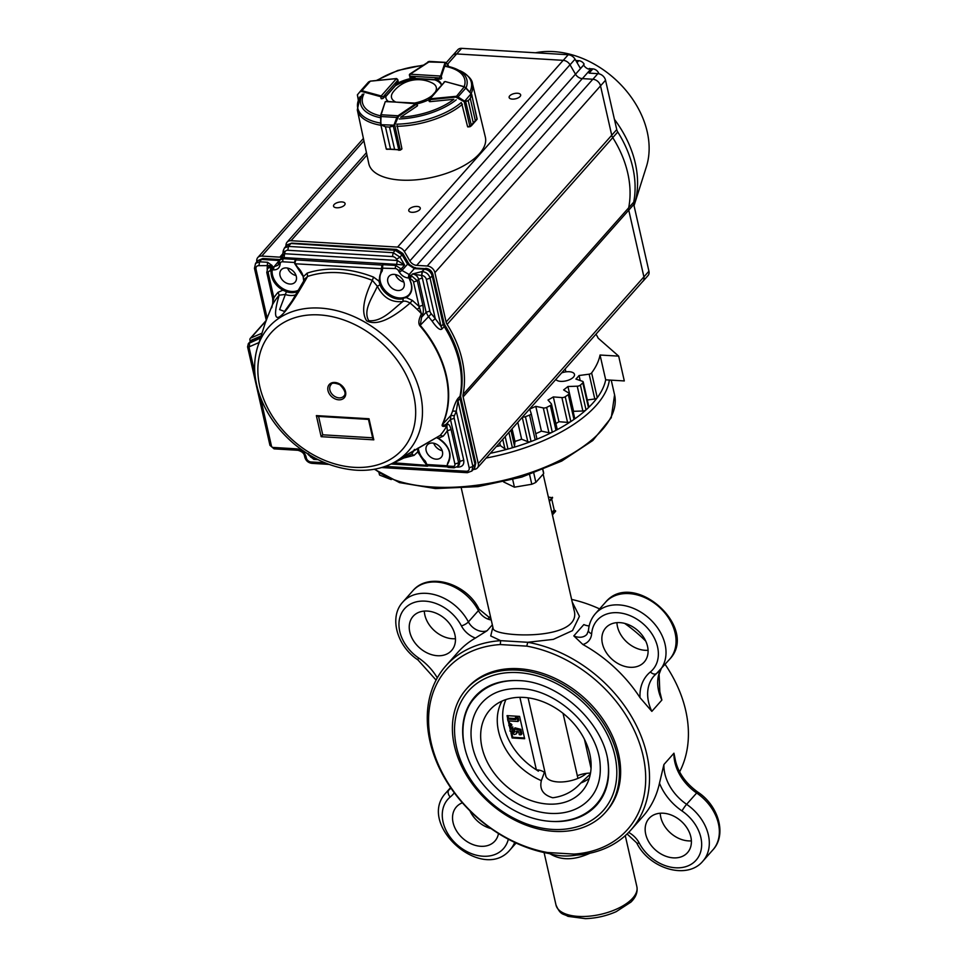 <?xml version="1.0" encoding="UTF-8"?>
<svg xmlns="http://www.w3.org/2000/svg" width="967" height="967" viewBox="0 0 967 967"><rect width="100%" height="100%" fill="white"/><g stroke="black" fill="none" stroke-linecap="round" stroke-linejoin="round"><path stroke-width="1.45" d="M329.868 389.979A8.582 6.431 41.6 0 1 330.98 384.733C331.584 382.678 334.522 382.654 339.804 384.673C345.026 390.112 346.367 393.932 343.817 396.119A8.582 6.431 41.6 0 1 335.996 397.099A8.582 6.431 41.6 0 1 329.868 389.979M409.512 279.161L409.573 275.402L409.718 279.318C413.429 287.429 412.329 293.533 406.394 297.618L412.341 300.399L410.117 303.034C390.595 319.968 376.103 325.891 366.638 320.802C361.307 312.619 363.205 299.129 372.319 280.345L373.564 277.118L378.955 281.143L381.639 268.282A2.865 1.366 -86.6 0 1 382.4 265.103L295.66 259.893A2.865 1.366 93.4 0 0 294.887 263.072L303.457 276.61L307.155 273.129L307.579 276.453C278.532 328.176 269.745 326.81 279.185 295.177L278.025 292.336L282.848 290.197C274.882 285.277 270.929 278.883 271.014 270.99L272.489 267.17L271.763 270.893A17.89 13.417 41.6 0 0 283.234 289.496L286.413 291.708L282.848 290.197L283.234 289.496M412.341 300.399L419.098 306.466L421.419 313.671A106.757 80.08 -138.4 0 0 417.285 309.513L419.497 307.228M390.148 464.402A93.352 70.023 -138.4 0 0 420.44 393.98A93.352 70.023 -138.4 0 0 340.432 311.652A93.352 70.023 -138.4 0 0 257.645 346.899C253.342 360.921 253.644 375.885 258.527 391.804C264.885 411.531 276.574 428.756 293.605 443.478C312.921 459.615 333.796 468.524 356.243 470.204C368.608 470.929 379.91 468.995 390.148 464.402L398.211 460.727L406.394 454.986L440.19 435.404L443.188 436.177L438.365 438.305C449.425 445.968 452.604 454.369 447.926 463.531A5.161 3.868 -138.4 0 0 447.31 466.009L447.733 462.891L447.008 465.768L448.362 467.448A2.865 1.366 93.4 0 1 447.467 466.602L447.177 466.167M399.033 459.555L440.19 435.404A106.757 80.08 -138.4 0 0 446.899 425.855L447.479 424.09C448.918 424.114 450.114 425.915 451.081 429.517L447.334 430.762L446.899 425.855L445.412 426.145C442.753 426.749 441.714 426.217 442.282 424.549A103.783 77.844 -138.4 0 0 419.823 325.722C418.373 323.607 418.566 320.403 420.415 316.124L421.419 313.671L422.652 314.795C423.51 312.256 423.57 309.077 422.845 305.234L417.285 280.756L413.538 282.001L419.098 306.466L422.845 305.234M271.775 307.748L273.866 297.751A109.513 82.147 41.6 0 1 278.025 292.336M271.703 306.708L267.883 316.149A103.916 77.952 -138.4 0 0 265.103 323.389L267.932 316.016A2.865 1.837 -155.4 0 1 267.992 315.895M454.43 415.629A5.729 4.291 -138.4 0 0 454.224 418.3L450.489 419.545L450.791 415.532L454.43 415.629A107.047 80.297 41.6 0 0 456.279 411.108L469.152 467.762L472.887 466.529L457.971 400.846L456.279 411.108L452.592 411.132C454.381 405.028 456.158 400.822 457.911 398.489L460.014 396.228A104.376 78.291 -138.4 0 0 444.191 326.58L443.164 324.163L441.061 326.471A7.144 5.294 -137.6 0 0 442.088 328.877C440.239 330.69 436.915 328.115 432.152 321.177A104.194 78.158 -138.4 0 0 428.272 316.439L426.121 312.281L429.856 311.048A5.729 4.291 -138.4 0 0 431.294 313.816L419.823 325.722M403.287 298.15L406.309 296.893L406.394 297.618L403.287 298.15A17.89 13.417 41.6 0 1 380.551 284.503L380.019 284.794L378.955 281.143L379.717 280.926L380.551 284.503M381.639 268.282L382.412 268.173L382.158 271.123A17.877 13.405 -138.4 0 0 387.416 292.771A17.877 13.405 -138.4 0 0 409.331 294.319M303.445 277.372L303.831 280.225L303.445 277.372M272.573 268.645L272.235 269.817A17.877 13.405 -138.4 0 0 280.635 287.126A17.877 13.405 -138.4 0 0 298.767 290.04M425.311 461.078L427.124 464.97L425.311 461.078A17.877 13.405 -138.4 0 1 418.288 447.975M418.203 450.634L417.756 451.903L417.768 448.289L418.203 450.634M438.365 438.305L436.613 437.64L438.341 438.389M438.462 438.45A17.89 13.417 41.6 0 1 447.733 462.891C452.242 454.127 449.111 446.005 438.353 438.51L436.48 437.713M382.799 265.26L382.714 266.143A2.285 1.088 -86.6 0 0 382.751 267.786L382.158 271.123M393.678 462.794L426.399 465.332A2.865 1.366 -86.6 0 0 427.305 466.191A2.865 1.366 -86.6 0 0 428.018 465.84L428.03 465.623A2.285 1.088 -86.6 0 1 427.462 464.571L447.516 465.78M391.006 464.003L427.305 466.191L428.321 465.719L426.399 465.332M395.418 274.555A9.597 7.192 -138.4 0 0 403.88 282.062M387.827 281.953A9.295 6.974 41.6 0 1 388.927 276.381A9.295 6.974 41.6 0 1 400.604 277.227A9.295 6.974 41.6 0 1 402.828 288.722A9.295 6.974 41.6 0 1 394.367 289.629A9.295 6.974 41.6 0 1 387.827 281.953M287.61 268.089A9.597 7.192 -138.4 0 0 296.071 275.583M280.019 275.486A9.295 6.974 41.6 0 1 281.131 269.914A9.295 6.974 41.6 0 1 292.796 270.76A9.295 6.974 41.6 0 1 295.032 282.243A9.295 6.974 41.6 0 1 286.57 283.162A9.295 6.974 41.6 0 1 280.019 275.486M442.197 450.731A9.597 7.192 41.6 0 1 433.736 443.224M426.145 450.622A9.295 6.974 41.6 0 1 427.245 445.05A9.295 6.974 41.6 0 1 438.921 445.896A9.295 6.974 41.6 0 1 441.157 457.391A9.295 6.974 41.6 0 1 432.696 458.298A9.295 6.974 41.6 0 1 426.145 450.622M321.153 436.685L373.794 439.84L369.007 418.759L316.354 415.605L321.153 436.685L322.748 434.812L318.566 416.414M318.518 416.209L316.354 415.605M317.974 416.378L368.475 419.412L372.996 439.32L373.794 439.84M417.285 309.513A106.757 80.08 -138.4 0 0 410.117 303.034C406.756 301.184 404.339 300.689 402.852 301.547C391.635 302.78 383.15 297.679 377.36 286.244C372.573 297.316 362.661 310.31 368.778 320.693C382.158 322.023 392.687 309.392 402.852 301.547L403.215 298.718A18.252 13.695 -138.4 0 1 380.019 284.794L377.36 286.244L372.319 280.345A106.757 80.08 -138.4 0 0 307.579 276.453L305.016 278.75L291.998 301.039L284.697 311.169M420.415 316.124A2.865 1.414 22.7 0 1 421.624 317.236L420.21 325.323A103.88 77.928 -138.4 0 1 442.681 424.247C442.753 425.407 443.853 425.456 445.968 424.392L445.412 426.145M298.054 291.26A18.252 13.695 -138.4 0 1 286.413 291.708L279.62 309.609L284.467 311.434M295.914 294.826A20.065 15.049 -138.4 0 1 285.156 294.476L279.185 295.177A106.757 80.08 -138.4 0 0 272.464 304.726M411.906 454.079L398.223 460.727M426.918 464.438L426.193 464.74A5.161 3.868 -138.4 0 0 424.404 462.117L417.756 451.903L414.057 455.384L411.797 454.127L414.444 449.425M414.057 455.384L403.94 457.983M272.597 296.204L273.866 297.751L268.306 273.274A2.865 2.139 41.6 0 1 270.252 270.953L271.763 270.893M303.215 276.332A17.89 13.417 41.6 0 0 296.772 266.433L294.73 263.665M457.911 398.489A7.144 5.319 42.8 0 0 457.971 400.846L460.57 397.981L460.51 395.624L460.074 398.585L475.002 464.317L474.181 468.56L471.715 471.159M431.294 313.816A107.035 80.285 41.6 0 1 435.283 318.687L432.152 321.177M426.35 279.39L435.283 318.687L441.061 326.471L430.085 278.158L426.35 279.39A4.291 3.215 -138.4 0 0 421.745 275.45L422.41 271.57C426.314 272.162 428.877 274.35 430.085 278.158L432.176 275.8L443.164 324.163L443.926 322.821L444.989 325.299C459.615 348.99 464.873 372.259 460.763 395.116L460.57 397.981L475.51 463.701L472.887 466.529L471.86 471.014M294.887 263.072L296.035 259.446L283.113 258.673L284.008 257.609L282.424 257.718M294.657 262.903A2.285 1.088 93.4 0 1 294.959 260.872L295.358 260.002M382.714 266.143A2.285 1.088 -86.6 0 0 382.412 268.173L395.165 268.524L395.708 265.429L382.787 264.656M260.353 397.099L271.485 446.113A1.426 1.076 41.6 0 0 273.02 447.431L296.845 448.857C301.511 449.57 304.581 452.205 306.055 456.75L304.774 455.203M454.224 418.3L463.725 460.123C464.305 464.619 462.371 466.952 457.899 467.121L456.968 467.061M409.718 279.318L410.467 279.366L411.144 275.498L412.474 273.987L421.31 275.414L422.349 278.012L418.614 279.258C417.623 276.163 415.568 274.41 412.474 273.987L421.975 271.546L421.745 275.45M267.122 269.225L267.557 262.275L272.162 265.562L268.947 266.807L267.69 268.342L270.917 267.073L272.162 265.562L258.926 265.671A4.291 3.215 -138.4 0 0 256.013 269.164L267.097 317.938M421.975 271.546L425.009 268.645L414.855 268.04L408.038 263.604L402.562 254.2L395.745 249.764L395.237 250.332L402.042 254.768L407.53 264.172L414.335 268.608L424.501 269.225C428.381 269.829 430.944 272.017 432.176 275.8L432.684 275.22C431.487 271.401 428.937 269.201 425.009 268.645L414.855 268.04L408.836 274.894L408.304 277.988C404.532 277.577 401.535 275.631 399.311 272.138L402.018 270.458L409.935 274.954L409.246 275.535L411.144 275.498L417.285 280.756L418.614 279.258L426.121 312.281L421.624 317.236L422.652 314.795M282.437 256.364L284.649 253.729L284.008 257.609L396.639 264.366L397.328 260.498L404.593 265.055L396.639 264.366L395.708 265.429L401.16 268.983L398.44 270.651A3.433 2.575 41.6 0 0 395.165 268.524M459.18 464.934L459.99 461.368L458.636 462.782L457.802 466.384L459.18 464.934M254.466 268.318L255.554 263.387L259.603 261.803L258.926 265.671M295.008 262.516L282.582 261.767A3.433 2.575 41.6 0 0 280.2 263.556L279.995 264.97C279.318 268.294 277.13 269.926 273.443 269.89L273.987 266.795L278 265.248L278.967 261.997M260.993 336.347L251.239 340.589L249.293 342.922L249.607 346.633L259.023 342.548M474.422 468.246L475.764 462.927L474.7 467.931M396.591 259.229A4.291 3.215 -138.4 0 0 392.493 256.569L393.17 252.689L399.987 257.125L396.591 259.229L397.328 260.498L284.649 253.729L283.512 250.139L284.443 247.975L287.139 244.832L291.708 243.128L286.885 245.122M280.2 263.556L279.149 261.646L280.116 259.652M262.819 258.515L257.996 260.51M272.887 266.735L273.987 266.795L279.221 260.498L261.537 259.434L259.603 261.803L267.557 262.275M255.554 263.387L257.705 260.788L262.081 258.866L279.487 260.51M283.283 250.562L284.455 247.963L288.48 246.404L287.803 250.272A4.291 3.215 -138.4 0 0 284.83 252.508M247.588 346.863L248.35 343.623L251.783 340.009L261.114 335.96M286.583 245.413L290.438 244.047L288.48 246.404L393.17 252.689L395.237 250.332L290.982 243.479L396.543 249.426M396.881 78.714L398.005 81.615A1.426 0.653 -12.8 0 0 398.15 81.216A1.426 0.653 -12.8 0 0 398.126 81.168M471.147 93.569A59.06 26.979 167.2 0 0 472.5 83.718L485.349 137.121A59.761 27.306 167.2 0 1 460.57 167.424A59.761 27.306 167.2 0 1 400.882 180.092A59.761 27.306 167.2 0 1 368.79 163.604L357.307 109.887A59.06 26.979 167.2 0 0 380.877 125.275M398.005 81.615L395.757 84.153A28.599 13.067 -12.8 0 1 415 77.686L410.504 77.408A1.426 0.653 -12.8 0 1 409.742 77.022A1.426 0.653 -12.8 0 1 409.73 76.949M441.508 84.83A28.599 13.067 -12.8 0 0 435.235 78.895L439.719 79.173A1.426 0.653 -12.8 0 0 441.738 78.327L441.278 76.345A1.426 0.653 167.2 0 1 441.145 76.55L439.441 77.928L440.529 76.03L409.827 74.181L409.766 77.082M386.135 101.305L416.934 103.856A1.426 0.653 167.2 0 1 416.692 104.061L417.14 106.056L400.652 117.188A52.436 23.957 167.2 0 0 453.837 99.311L430.291 101.632A1.426 0.653 -12.8 0 1 429.118 101.257A1.426 0.653 -12.8 0 1 429.118 101.197M417.152 103.832A28.599 13.067 -12.8 0 0 428.792 99.758M417.152 106.044A1.426 0.653 -12.8 0 0 417.526 105.451A1.426 0.653 -12.8 0 0 417.514 105.391M396.458 78.641L381.191 95.963L383.101 96.857L381.058 96.748A1.426 0.653 167.2 0 1 380.72 96.7L381.167 98.682A1.426 0.653 -12.8 0 0 383.379 98.102L385.628 95.564A28.599 13.067 -12.8 0 0 385.748 97.57A28.599 13.067 -12.8 0 0 388.287 101.438M415 77.686L415.278 78.919A28.599 13.067 -12.8 0 0 396.035 85.386L395.757 84.153M441.399 84.951A28.599 13.067 -12.8 0 0 435.513 80.14L435.235 78.895M385.93 98.187A28.599 13.067 -12.8 0 1 385.918 96.809L385.628 95.564M464.728 101.873L468.233 100.616L464.208 101.728L455.844 97.111L429.832 99.649A1.426 0.653 167.2 0 1 429.445 99.649L444.953 81.542L428.901 99.045L429.143 101.305M429.578 98.876L429.445 99.649L429.578 98.876L455.82 96.337L457.983 96.918L465.973 87.9L464.728 86.982M461.694 103.433L467.581 126.641L469.817 126.423A1.426 0.653 -12.8 0 0 469.938 126.411L473.298 122.942L470.059 126.701L471.437 125.71L465.659 101.499M467.81 126.919L469.962 126.713L464.208 101.728L471.11 93.751L471.715 95.08L470.276 98.32L471.545 94.089L477.142 119.001L475.341 120.633L470.264 98.332L475.341 120.633L477.142 119.001M457.609 97.534L457.983 96.918L464.571 101.124M455.844 97.111L464.257 86.825L445.219 81.542M477.021 119.412L471.751 94.597L466.094 87.961L471.147 93.726M471.11 93.751L464.523 86.764L445.618 81.699M447.6 64.946L448.446 66.457M448.084 64.898L445.001 62.758L445.618 62.456L427.849 61.948M428.151 61.743L429.638 61.489L409.44 74.652M448.495 66.481L448.047 64.716M380.853 124.936L386.304 148.942A1.426 0.653 -12.8 0 0 386.292 148.991L380.684 124.199L385.47 126.822L381.494 125.118M380.744 124.695L393.871 125.166L394.391 125.505L393.351 126.121L389.532 127.076L394.053 124.828L394.391 125.505M386.292 148.991L390.523 149.148L386.897 149.341M400.193 150.163L394.584 149.389L400.241 149.837A1.426 0.653 -12.8 0 0 400.326 149.776L401.897 148.713L397.026 125.166M380.696 124.163L381.143 114.759L380.853 116.511L396.833 117.466L397.993 115.774L398.513 116.378L394.717 125.081L400.241 150.139L401.825 149.075L400.338 149.958M380.551 116.717L380.998 124.042M385.096 102.164L380.708 115.073L380.684 124.199L386.292 149.111L400.241 149.837M398.912 150.332L393.267 125.831M394.053 124.828L396.833 117.466L397.497 117.732M358.322 100.23L357.379 94.851L360.486 91.079L357.379 94.851L358.552 99.686M370.446 81.168L368.5 82.05L360.546 91.007M396.325 78.641L370.325 81.18L361.888 90.693L360.498 91.067L368.5 82.05M381.058 96.748L381.191 95.963L361.888 90.693L360.546 91.696M393.17 92.01A22.954 10.492 -12.8 0 0 395.43 101.873M414.71 103.022A22.954 10.492 -12.8 0 0 431.741 95.83M435.597 91.49A22.954 10.492 -12.8 0 0 432.418 83.102A31.452 31.452 0 0 0 393.182 92.01M614.432 119.364A104.376 78.291 41.6 0 1 635.295 163.181A104.376 78.291 41.6 0 1 634.304 204.835A104.376 78.291 41.6 0 1 634.038 205.669M634.304 204.835L646.403 166.662A87.211 65.418 -138.4 0 0 647.225 131.85A87.211 65.418 -138.4 0 0 535.428 52.774M453.197 54.926L457.729 49.813A7.144 5.367 41.6 0 1 461.67 48.35L568.221 54.744A7.144 5.367 41.6 0 1 575.039 59.18L580.454 68.488L583.645 65.055A7.144 5.367 41.6 0 0 588.698 69.141L589.314 68.439A7.144 5.367 -138.4 0 0 591.091 68.778L592.856 68.887L589.084 73.129L597.86 73.649L592.904 79.246M583.597 64.946A5.717 4.291 -138.4 0 0 583.512 64.825L584.141 64.112A5.717 4.291 -138.4 0 0 578.762 60.691L575.812 60.522M627.982 174.096A105.802 79.367 41.6 0 1 628.695 207.82L633.711 202.163A105.802 79.367 -138.4 0 0 617.768 131.995L612.752 137.64A7.144 5.367 41.6 0 1 611.736 135.235L616.753 129.59L605.535 80.237A7.144 5.367 -138.4 0 0 597.86 73.649M598.899 73.794A5.717 4.291 -138.4 0 0 592.856 68.887M616.753 129.59A7.144 5.367 -138.4 0 0 617.768 131.995M633.711 202.163A7.144 5.367 -138.4 0 0 633.772 204.496L628.755 210.153L643.913 276.888A7.144 5.367 41.6 0 1 642.995 281.252A7.144 5.367 41.6 0 1 642.499 281.723M642.995 281.252L648.011 275.595A7.144 5.367 -138.4 0 0 648.93 271.219L633.772 204.496M446.138 62.795L452.701 55.397A7.144 5.367 41.6 0 1 456.642 53.934L563.181 60.341A7.144 5.367 41.6 0 1 569.998 64.765L575.474 74.181A7.144 5.367 -138.4 0 0 582.291 78.605L592.831 79.246A7.144 5.367 41.6 0 1 600.519 85.87L611.736 135.247L600.519 85.87L605.535 80.237M628.695 207.82A7.144 5.367 -138.4 0 0 628.755 210.153A7.144 5.367 41.6 0 1 628.683 207.796A105.802 79.367 41.6 0 0 612.752 137.628L447.129 324.392A105.802 79.367 41.6 0 1 463.072 394.56L628.683 207.796M344.494 205.161A5.911 2.696 167.2 0 1 338.269 207.748A5.911 2.696 167.2 0 1 333.542 206.164A5.911 2.696 167.2 0 1 338.716 202.224A5.911 2.696 167.2 0 1 345.074 203.541A5.911 2.696 167.2 0 1 344.494 205.161M419.702 209.682A5.911 2.696 167.2 0 1 413.477 212.269A5.911 2.696 167.2 0 1 408.763 210.685A5.911 2.696 167.2 0 1 413.924 206.733A5.911 2.696 167.2 0 1 420.282 208.062A5.911 2.696 167.2 0 1 419.702 209.682M520.077 96.495A5.911 2.696 167.2 0 1 513.852 99.081A5.911 2.696 167.2 0 1 509.138 97.486A5.911 2.696 167.2 0 1 514.299 93.545A5.911 2.696 167.2 0 1 520.657 94.875A5.911 2.696 167.2 0 1 520.077 96.495M250.223 341.387L249.945 340.166A2.865 2.139 41.6 0 1 250.296 338.377A2.865 2.139 41.6 0 1 250.9 337.954L261.984 333.204M477.36 467.943A7.144 5.367 41.6 0 0 478.29 463.628L463.133 396.905L628.755 210.141L643.913 276.864A7.144 5.367 41.6 0 1 642.982 281.179L477.36 467.943A7.144 5.367 41.6 0 1 473.419 469.394L473.395 469.394M463.133 396.905A7.144 5.367 41.6 0 1 463.072 394.56M447.129 324.392A7.144 5.367 41.6 0 1 446.113 321.999L434.896 272.634A7.144 5.367 41.6 0 0 427.209 266.01L416.68 265.369A7.144 5.367 -138.4 0 1 409.863 260.933L575.474 74.181M285.785 246.367L286.063 244.433A7.144 5.367 41.6 0 1 287.078 242.161A7.144 5.367 41.6 0 1 291.019 240.698L397.57 247.093A7.144 5.367 41.6 0 1 404.387 251.529L409.863 260.933M256.859 261.791A7.144 5.367 41.6 0 1 257.802 257.524A7.144 5.367 41.6 0 1 261.743 256.074L279.801 257.149A7.144 5.367 -138.4 0 0 282.352 256.714M555.844 379.439A9.718 4.436 -12.8 0 0 560.739 381.361A9.718 4.436 -12.8 0 0 570.421 379.306A9.718 4.436 -12.8 0 0 574.483 374.386A9.718 4.436 -12.8 0 0 561.634 372.899M522.531 416.995A2.865 1.305 -12.8 0 0 525.432 416.692A125.819 57.488 -12.8 0 0 529.565 415.073A2.865 1.305 -12.8 0 0 531.161 413.441A2.865 1.305 -12.8 0 0 531.149 413.38L529.674 409.077A114.384 52.254 -12.8 0 0 535.791 406.333L543.297 407.929A2.865 1.305 -12.8 0 0 546.657 407.409A125.819 57.488 -12.8 0 0 550.356 405.511A2.865 1.305 -12.8 0 0 551.48 404.097A2.865 1.305 -12.8 0 0 551.335 403.807L548.011 400.048A114.384 52.254 -12.8 0 0 553.317 396.917L561.9 397.57A2.865 1.305 -12.8 0 0 565.224 396.736A125.819 57.488 -12.8 0 0 568.33 394.621A2.865 1.305 -12.8 0 0 569.055 393.46A2.865 1.305 -12.8 0 0 568.669 392.977L563.616 389.919A114.384 52.254 -12.8 0 0 567.931 386.51L577.239 386.196A2.865 1.305 -12.8 0 0 580.405 385.096A125.819 57.488 -12.8 0 0 582.811 382.847A2.865 1.305 -12.8 0 0 583.21 381.941A2.865 1.305 -12.8 0 0 582.485 381.312L575.921 379.064A114.384 52.254 -12.8 0 0 579.064 375.522L589.157 374.181L594.79 398.996A2.865 1.305 -12.8 0 0 597.255 397.715A125.819 57.488 -12.8 0 0 605.693 379.826L624.307 380.938L618.675 356.134L598.174 338.172A125.819 57.488 -12.8 0 0 595.95 334.207M579.064 375.522L580.2 380.527M594.79 398.996L587.307 399.975M589.157 374.181A2.865 1.305 -12.8 0 0 591.623 372.911A125.819 57.488 -12.8 0 0 600.048 355.022L605.693 379.826A125.819 57.488 -12.8 0 1 490.366 453.281M618.675 356.134L600.048 355.022M496.264 446.633A114.384 52.254 -12.8 0 0 500.362 445.63L499.709 442.741M502.755 439.296L504.943 448.893L500.362 445.63M504.943 448.893A2.865 1.305 -12.8 0 0 507.989 449.026A125.819 57.488 -12.8 0 0 512.401 447.769A2.865 1.305 -12.8 0 0 514.529 446.15L514.964 441.46A114.384 52.254 -12.8 0 0 521.636 439.211L517.804 422.337M512.087 428.792L514.964 441.46M522.265 417.309L527.801 441.689L521.636 439.211M527.801 441.689A2.865 1.305 -12.8 0 0 531.064 441.496A125.819 57.488 -12.8 0 0 535.198 439.876A2.865 1.305 -12.8 0 0 536.806 438.256A2.865 1.305 -12.8 0 0 536.782 438.184L531.173 413.513M535.766 433.687A114.384 52.254 -12.8 0 0 541.423 431.137L535.791 406.333M543.297 407.929L548.942 432.745L541.423 431.137M548.942 432.745A2.865 1.305 -12.8 0 0 552.29 432.213A125.819 57.488 -12.8 0 0 555.989 430.315A2.865 1.305 -12.8 0 0 557.113 428.901L551.48 404.097M555.904 423.558A114.384 52.254 -12.8 0 0 558.962 421.721L553.317 396.917M561.9 397.57L567.532 422.374L558.962 421.721M567.532 422.374A2.865 1.305 -12.8 0 0 570.856 421.539A125.819 57.488 -12.8 0 0 573.975 419.424A2.865 1.305 -12.8 0 0 574.688 418.264L569.055 393.46M573.189 411.64A114.384 52.254 -12.8 0 0 573.576 411.313L567.931 386.51M577.239 386.196L582.871 410.999L573.576 411.313M582.871 410.999A2.865 1.305 -12.8 0 0 586.038 409.899A125.819 57.488 -12.8 0 0 588.456 407.651A2.865 1.305 -12.8 0 0 588.843 406.744L583.21 381.941M461.332 488.299L493.146 628.369C492.59 637.326 583.669 641.701 574.023 610.008L543.152 474.144M572.198 601.982L579.426 616.317L572.5 630.617L553.305 639.38L527.764 642.281A123.679 92.772 41.6 0 1 633.736 720.475A123.679 92.772 41.6 0 1 630.931 829.964A123.679 92.772 41.6 0 1 576.139 855.154C566.892 856.665 557.862 856.121 549.026 853.535A123.679 92.772 41.6 0 1 443.067 775.341A123.679 92.772 41.6 0 1 445.86 665.852L457.778 652.411A123.679 92.772 41.6 0 1 475.426 638.051L487.15 630.689A14.3 10.722 41.6 0 1 468.391 621.914L478.423 610.588A5.717 1.704 -27.7 0 0 479.028 609.089C466.65 583.403 428.659 571.594 412.812 590.789A42.899 32.177 41.6 0 1 478.423 610.588A14.3 10.722 41.6 0 0 491.248 619.98M445.86 665.852A123.679 92.772 41.6 0 1 500.664 640.662L490.728 635.96L492.868 627.136M488.589 617.998A123.679 92.772 41.6 0 1 490.414 616.317M549.026 853.535L547.527 852.507A120.815 90.62 41.6 0 1 431.222 742.958A120.815 90.62 41.6 0 1 500.277 644.554L500.664 640.662L527.764 642.281L526.761 646.137A120.815 90.62 41.6 0 1 643.067 755.686A120.815 90.62 41.6 0 1 574.011 854.091L576.139 855.154M547.527 852.507L574.011 854.091M526.761 646.137L500.277 644.554M466.36 689.072L467.605 687.658A92.941 69.709 41.6 0 1 518.832 668.705A92.941 69.709 41.6 0 1 605.946 723.86A92.941 69.709 41.6 0 1 606.672 810.987L605.427 812.401A92.941 69.709 -138.4 0 0 604.701 725.274A92.941 69.709 -138.4 0 0 517.575 670.119A92.941 69.709 -138.4 0 0 466.36 689.072A92.941 69.709 -138.4 0 0 489.64 802.9A92.941 69.709 -138.4 0 0 605.427 812.401M628.647 832.418A20.017 15.013 41.6 0 1 639.223 843.043A37.169 27.886 41.6 0 0 692.964 863.072A37.169 27.886 41.6 0 0 681.989 810.926A5.717 0.616 -55.5 0 1 686.618 804.314L696.651 793A5.717 0.616 -55.5 0 1 697.775 792.07C684.757 782.593 677.105 771.086 674.845 757.572L673.951 753.196L663.918 764.522L659.482 783.185A123.679 92.772 41.6 0 1 642.85 816.523L630.931 829.964M571.606 599.419A123.679 92.772 41.6 0 1 599.613 608.908M624.67 623.401A123.679 92.772 41.6 0 1 645.775 641.145M665.103 664.365A123.679 92.772 41.6 0 1 679.608 771.859M640.045 697.691A48.616 36.468 41.6 0 1 650.404 671.92A37.169 27.886 41.6 0 0 637.664 619.666A37.169 27.886 41.6 0 0 591.659 633.711A20.017 15.013 41.6 0 1 582.871 644.506A123.679 92.772 41.6 0 1 640.045 697.691L651.843 711.374A42.899 32.177 41.6 0 1 654.079 675.885A42.899 32.177 41.6 0 1 656.291 673.697M582.871 644.506L573.806 635.899L583.85 624.573A14.3 10.722 41.6 0 0 589.169 625.915M661.198 668.765L659.095 674.229L659.832 691.707L661.875 700.048L651.843 711.374M455.469 638.716A25.734 19.304 41.6 0 1 424.851 615.06A25.734 19.304 41.6 0 1 424.308 611.096M409.79 632.043A25.734 19.304 41.6 0 1 413.102 616.317A25.734 19.304 41.6 0 1 445.171 618.953A25.734 19.304 41.6 0 1 451.613 650.465A25.734 19.304 41.6 0 1 428.151 653.39A25.734 19.304 41.6 0 1 409.79 632.043M491.018 828.562A25.734 19.304 41.6 0 1 469.914 810.805M498.488 833.53A25.734 19.304 41.6 0 1 494.911 841.048A25.734 19.304 41.6 0 1 471.449 843.961A25.734 19.304 41.6 0 1 453.088 822.615A25.734 19.304 41.6 0 1 456.4 806.901A25.734 19.304 41.6 0 1 462.395 802.803M691.381 840.867A25.734 19.304 41.6 0 1 660.763 817.2A25.734 19.304 41.6 0 1 660.231 813.235M645.714 834.183A25.734 19.304 41.6 0 1 649.026 818.457A25.734 19.304 41.6 0 1 681.082 821.092A25.734 19.304 41.6 0 1 687.537 852.616A25.734 19.304 41.6 0 1 664.063 855.529A25.734 19.304 41.6 0 1 645.714 834.183M648.083 650.283A25.734 19.304 41.6 0 1 617.466 626.628A25.734 19.304 41.6 0 1 616.922 622.651M602.417 643.611A25.734 19.304 41.6 0 1 605.717 627.885A25.734 19.304 41.6 0 1 637.785 630.52A25.734 19.304 41.6 0 1 644.227 662.032A25.734 19.304 41.6 0 1 620.766 664.958A25.734 19.304 41.6 0 1 602.417 643.611M589.967 853.22C574.217 860.388 560.92 860.57 550.042 853.788M514.928 441.278A14.3 6.527 -12.8 0 0 521.588 439.018M552.411 514.915L555.65 511.265L554.188 509.96L551.673 498.899M549.365 501.498L552.604 497.848L548.349 497.026M554.188 509.96L551.879 512.57M555.01 510.649L552.169 513.852M555.517 510.685L552.278 514.335M552.471 497.268L549.232 500.918M544.348 772.464L541.351 780.647C539.356 789.302 543.164 795.007 552.761 797.763C564.051 796.3 573.395 791.381 580.792 783.004A59.047 44.289 -138.4 0 0 589.229 778.435M502.006 701.087A59.047 44.289 -138.4 0 0 541.351 780.647M580.792 783.004L590.341 774.047M523.776 697.412A61.477 46.114 -138.4 0 0 492.614 707.191A61.477 46.114 -138.4 0 0 505.294 785.24A61.477 46.114 -138.4 0 0 584.286 788.492A61.477 46.114 -138.4 0 0 580.055 731.777A61.477 46.114 -138.4 0 0 523.776 697.412M481.868 702.828A72.199 54.164 -138.4 0 0 499.951 791.26A72.199 54.164 -138.4 0 0 589.906 798.645C597.727 789.688 601.136 778.266 600.132 764.389C598.138 727.788 556.472 689.338 520.56 688.673C504 687.948 491.115 692.662 481.868 702.828M518.445 680.587A80.781 60.595 -138.4 0 0 475.45 697.134C459.132 713.67 456.811 748.736 480.261 780.816C492.626 797.207 508.11 808.98 526.737 816.16C543.865 822.409 559.857 823.171 574.736 818.408C583.343 815.495 590.547 810.805 596.325 804.339A80.781 60.595 -138.4 0 0 607.614 759.651M552.23 821.442A81.494 61.126 -138.4 0 0 596.869 804.81C605.729 794.632 609.597 781.699 608.448 766.009C606.176 724.67 559.264 681.384 518.723 680.611C500.012 679.789 485.41 685.132 474.918 696.663A81.494 61.126 -138.4 0 0 463.737 742.97M518.131 672.609A90.076 67.569 -138.4 0 0 468.499 690.97C459.688 701.087 455.034 713.416 454.538 727.97C454.26 747.273 460.715 766.009 473.915 784.164C487.719 802.465 505.016 815.616 525.806 823.618C544.917 830.593 562.734 831.439 579.281 826.132C588.855 822.905 596.857 817.695 603.287 810.503A90.076 67.569 -138.4 0 0 602.574 726.06A90.076 67.569 -138.4 0 0 518.131 672.609M545.569 774.821A22.882 10.456 -12.8 0 0 561.549 781.977A22.882 10.456 -12.8 0 0 586.473 773.37M509.488 726.422L510.117 729.142M510.334 726.664L510.721 728.332M508.243 720.911L509.089 724.658M509.041 720.959L509.718 723.957M510.975 732.926L512.123 737.966L524.658 738.715L519.581 716.39L507.046 715.64L507.772 718.819L508.4 718.118L515.629 718.554M507.844 715.689L508.4 718.118M538.389 771.219L536.359 769.817A17.152 7.845 167.2 0 1 545.352 773.866L545.932 776.477M577.952 778.399L563.036 713.344M590.511 773.116A17.152 7.845 -12.8 0 0 577.226 775.776M511.954 733.784L512.74 737.265L524.477 737.966M512.74 737.265L512.123 737.966M510.443 728.647L511.93 727.897L511.797 731.245L513.755 732.781L515.024 731.511L514.13 728.828L519.956 730.327L520.983 734.847L519.315 734.739L518.602 731.632L516.62 731.137L516.451 733.82L514.214 734.569L509.972 731.04L510.443 728.647L512.8 726.906L512.679 730.254L515.06 731.765M514.13 728.828L515.012 727.837L520.838 729.336L521.866 733.856L520.983 734.847M517.816 731.439L516.451 733.82M507.518 719.11L515.87 719.605L515.411 717.574L516.293 716.583L518.203 717.744L518.832 720.5L517.949 721.491L507.917 720.886L507.772 718.819M508.847 725.516L509.694 724.501L511.035 725.649L510.189 726.664L508.847 725.516L509.694 724.501L510.576 723.521L509.73 724.537L510.576 723.521L511.906 724.658L511.072 725.673L511.906 724.658M515.411 717.574L517.321 718.735L518.203 717.744M517.321 718.735L517.949 721.491M511.035 725.649L510.189 726.664M519.956 730.327L520.838 729.336M513.259 728.949L512.679 730.254M511.93 727.897L512.8 726.906M379.209 473.068L379.668 475.111A20.585 9.404 -12.8 0 1 379.294 474.096L379.04 472.96M391.224 479.572L379.668 475.111M533.784 473.105L535.875 482.352A20.585 9.404 -12.8 0 1 531.79 484.249L514.432 487.175L503.614 481.941M529.59 474.567L531.79 484.249M542.765 469.696L543.647 473.588A20.585 9.404 -12.8 0 0 543.551 472.428L542.91 469.636M543.647 473.588L535.875 482.352M512.728 479.668L514.432 487.175M327.994 390.608A10.008 7.506 -138.4 0 0 338.74 399.818A10.008 7.506 -138.4 0 0 345.545 391.659A10.008 7.506 -138.4 0 0 334.8 382.461A10.008 7.506 -138.4 0 0 327.994 390.608M354.079 467.327A87.84 65.889 41.6 0 1 261.416 349.039A87.84 65.889 41.6 0 1 394.802 357.041A87.84 65.889 41.6 0 1 354.079 467.327M442.282 424.549A2.865 1.837 24.4 0 0 442.681 424.247L450.791 415.532A104.194 78.158 -138.4 0 0 452.592 411.132M267.883 316.149A2.865 1.837 -155.4 0 1 267.932 316.016L272.392 304.883C273.045 303.239 272.742 297.147 272.331 296.966L266.771 272.428M460.763 395.116L460.51 395.624A104.351 78.279 -138.4 0 0 444.699 325.988L442.088 328.877M409.609 279.342A17.89 13.417 41.6 0 1 409.15 294.548A17.89 13.417 41.6 0 1 406.309 296.893M379.717 280.926A17.89 13.417 41.6 0 1 381.772 271.534L381.083 271.449M303.747 280.164A17.89 13.417 41.6 0 1 303.759 281.095M298.513 290.475A17.89 13.417 41.6 0 1 286.655 291.152M424.404 462.117L424.936 461.513A17.89 13.417 41.6 0 1 418.493 451.613M322.748 434.812L372.658 437.809M307.155 273.129A109.513 82.147 41.6 0 1 373.564 277.118M447.479 424.09L445.968 424.392L450.489 419.545L459.99 461.368L463.725 460.123M447.31 466.009L452.955 466.348A2.865 2.139 41.6 0 0 454.901 464.027L447.334 430.762A109.513 82.147 41.6 0 1 443.188 436.177M382.473 268.766L295.02 263.761M410.467 279.366A2.865 2.139 41.6 0 1 413.538 282.001M309.597 455.01L309.67 455.3A2.865 2.139 41.6 0 0 312.74 457.935L314.976 458.068M308.388 453.765L309.67 455.3M268.306 273.274L267.037 271.739M303.856 280.913A18.252 13.695 -138.4 0 0 303.831 280.225M454.901 464.027L458.636 462.782L451.081 429.517M454.115 467.786L457.802 466.384M454.756 467.448L452.955 466.348M312.74 457.935L314.529 459.023M308.147 454.538L313.816 459.373L318.01 459.627M422.349 278.012L429.856 311.048M254.853 372.875L249.135 347.721A1.426 1.076 41.6 0 1 249.607 346.633M305.052 456.448L306.334 457.995L306.055 456.75M306.334 457.995A4.291 3.215 -138.4 0 0 310.939 461.936L324.948 462.782M385.204 466.396L466.239 471.255A4.291 3.215 -138.4 0 0 469.152 467.762M443.829 325.42L444.699 325.988L432.926 274.386M408.304 277.988L408.968 278.025M399.311 272.138L398.44 270.651M273.443 269.89L272.235 269.817M283.258 250.695L282.437 256.34L279.886 259.93L283.113 258.673L282.582 261.767M457.899 467.121L457.693 466.493M467.399 472.694L471.848 471.026M468.028 472.355L466.239 471.255M310.939 461.936L312.728 463.024M247.6 346.935L269.95 445.328L274.084 448.857L297.921 450.296C301.861 451.396 304.061 453.293 304.52 455.965L304.798 457.222C305.91 460.8 308.316 462.855 312.003 463.362L329.118 464.402M298.634 449.945L296.845 448.857M273.02 447.431L274.821 448.519M270.216 444.566L271.485 446.113M249.135 347.721L247.854 346.174M260.437 338.087L248.374 343.623M256.013 269.164L254.744 267.617M402.562 254.2L399.987 257.125L404.593 265.055L401.16 268.983L402.018 270.458L408.038 263.604L407.107 262.927M279.995 264.97L278.738 263.52M392.493 256.569L287.803 250.272M443.926 322.821L432.938 274.459C431.826 270.869 429.433 268.826 425.734 268.306L425.806 268.306M291.696 243.128L396.458 249.413L402.852 253.487L408.328 262.903C409.96 265.611 412.365 267.206 415.568 267.69M252.182 339.731L250.973 340.589M272.489 267.17L270.917 267.073L270.252 270.953M380.551 117.732A54.454 24.876 167.2 0 1 362.432 94.186M446.198 66.034A54.454 24.876 167.2 0 1 456.533 69.153A54.454 24.876 167.2 0 1 466.082 87.792M456.231 99.819A54.454 24.876 167.2 0 1 399.262 118.965M461.271 102.514A58.225 26.605 167.2 0 1 396.796 124.175M446.077 65.961L460.232 70.845A58.225 26.605 167.2 0 1 469.853 92.095M380.66 123.099A58.225 26.605 167.2 0 1 360.292 96.446M462.407 104.279A59.06 26.979 167.2 0 1 396.833 126.326M377.263 80.43A52.436 23.957 167.2 0 1 422.265 65.611M445.666 66.433A52.436 23.957 167.2 0 1 464.184 86.679M380.563 115.822A52.436 23.957 167.2 0 1 363.894 93.908M429.421 101.547L429.263 100.858M429.819 98.864L430.291 101.632M468.233 100.628L473.31 122.942L468.233 100.628L470.276 98.32M464.752 87.054L466.094 87.961M469.902 126.653L467.786 126.858M473.298 122.942L475.341 120.645M445.146 81.579L444.058 81.953M410.516 77.408L410.238 76.175L439.441 77.928L439.719 79.173M435.44 79.838L415.218 78.617M415.169 78.424L435.404 79.645M445.666 63.193L441.278 76.345L440.614 75.897L445.001 62.758M441.145 76.55L440.614 75.897M385.446 126.822L390.535 149.148L385.446 126.822L389.52 127.076L394.609 149.401L389.532 127.076M385.217 101.753L381.143 114.759L397.993 115.774L416.173 103.457L416.692 104.061L398.513 116.378M390.523 149.148L394.609 149.401M417.539 105.524L416.572 103.143L385.531 101.608M397.727 80.382L383.101 96.857L383.391 98.102M385.797 96.313L395.926 84.891M380.986 95.938L380.72 96.7L361.61 91.454M577.045 62.637L578.762 60.691M582.376 78.617L591.091 68.778M478.29 463.628L648.93 271.219M570.034 64.825L575.039 59.18M583.645 65.055L575.51 74.229M456.714 53.947L461.67 48.35M568.221 54.744L563.265 60.341M265.889 321.056L250.9 337.954M600.519 85.87L434.896 272.634M446.113 321.999L611.736 135.235M592.831 79.246L427.209 266.01M582.291 78.605L416.68 265.369M569.998 64.765L404.387 251.529M563.181 60.341L397.57 247.093M456.642 53.934L447.564 64.185M366.964 155.058L291.019 240.698M279.801 257.149L282.811 253.753M363.918 140.844L261.743 256.074M591.623 372.911L597.255 397.715M505.161 436.588L507.989 449.026M508.908 432.37L512.401 447.769M510.89 430.134L514.529 446.15M525.432 416.692L531.064 441.496M529.565 415.073L535.198 439.876M546.657 407.409L552.29 432.213M550.356 405.511L555.989 430.315M565.224 396.736L570.856 421.539M568.33 394.621L573.975 419.424M580.405 385.096L586.038 409.899M582.811 382.847L588.456 407.651M492.348 624.839L487.15 630.689M412.812 590.789L402.78 602.103A42.899 32.177 41.6 0 1 468.391 621.914A5.717 1.704 -27.7 0 1 461.416 625.891A37.169 27.886 41.6 0 0 407.663 605.862A37.169 27.886 41.6 0 0 418.638 658.007A48.616 36.468 41.6 0 1 437.302 677.855M475.426 638.051A20.017 15.013 41.6 0 1 461.416 625.891M450.936 788.081A42.899 32.177 41.6 0 1 448.821 790.039L450.767 787.839M514.686 842.402A42.899 32.177 41.6 0 1 510.262 849.606C482.606 883.403 415.822 824.174 446.077 792.686A42.899 32.177 41.6 0 1 448.821 790.039A5.717 3.759 -129.4 0 0 450.223 797.013A37.169 27.886 41.6 0 0 460.896 847.841A37.169 27.886 41.6 0 0 508.328 839.211M454.333 792.831A48.616 36.468 41.6 0 1 450.223 797.013M663.918 764.522A42.899 32.177 41.6 0 0 686.618 804.314A42.899 32.177 41.6 0 1 702.876 861.162L712.921 849.848A42.899 32.177 41.6 0 0 696.651 793A42.899 32.177 41.6 0 1 673.951 753.196M681.989 810.926A48.616 36.468 41.6 0 1 659.482 783.185M595.394 613.67A42.899 32.177 41.6 0 1 648.833 618.058A42.899 32.177 41.6 0 1 659.579 670.59A42.899 32.177 41.6 0 1 656.835 673.237A5.717 3.759 50.6 0 1 656.557 673.503L669.611 659.276A42.899 32.177 41.6 0 0 658.878 606.744A42.899 32.177 41.6 0 0 605.427 602.356L595.394 613.67C591.333 618.348 589.024 623.933 588.468 630.424L586.933 634.316A14.3 10.722 41.6 0 1 573.806 635.899M661.875 700.048A42.899 32.177 41.6 0 1 661.005 668.983M544.083 852.543L556.013 905.076A41.46 18.941 -12.8 0 0 600.64 914.359A41.46 18.941 -12.8 0 0 636.878 886.703L625.274 835.645M486.147 458.044A128.684 58.794 -12.8 0 0 609.355 380.043M374.87 469.14A128.684 58.794 -12.8 0 0 522.869 475.135A128.684 58.794 -12.8 0 0 614.577 394.862L611.229 380.152M418.638 658.007A5.717 0.616 124.5 0 0 417.913 659.881C397.195 646.379 388.565 617.321 402.78 602.103M650.404 671.92A5.717 3.759 50.6 0 0 656.557 673.503L654.079 675.885M591.659 633.711A5.717 3.3 -175.3 0 1 588.468 630.424M639.223 843.043A5.717 1.704 152.3 0 1 636.673 842.861C649.038 868.547 687.029 880.369 702.876 861.162M584.443 739.308L591.055 768.39M505.934 699.564A57.911 43.43 -138.4 0 0 536.359 769.817L519.883 697.316M545.352 773.866L528.079 697.836M257.645 346.899L265.103 323.389M447.407 466.88L428.272 465.731M294.754 263.64L303.154 276.489L303.711 281.192M409.246 275.535L409.464 279.306C412.413 285.362 412.317 290.438 409.15 294.548M454.043 467.798L448.362 467.448M381.614 467.557L467.315 472.694M254.478 268.379L266.227 320.113M475.764 462.939L460.836 397.219M280.2 259.555L262.794 258.515M257.705 260.788L262.819 258.527M261.15 335.827L250.417 341.158M474.181 468.56L474.688 467.943M279.886 259.93L278.943 262.093M267.678 268.355L266.783 272.513M472.5 83.718C472.259 79.56 468.161 75.269 460.232 70.845M376.248 80.539L397.788 70.458L422.845 65.224M360.147 96.652L357.307 109.887M471.473 125.674L476.816 119.642M447.939 64.547L445.424 62.359L429.203 61.392L409.754 74.084L409.319 75.16M415.23 78.702L435.464 79.923M368.536 82.002L370.373 81.107L396.385 78.569L397.775 79.584L398.15 81.276M360.522 91.031L357.512 94.706M385.845 96.519L395.974 85.108M250.296 338.377L266.034 320.633M287.078 242.161L366.445 152.653M257.802 257.524L363.411 138.438M531.161 413.441L536.806 438.256M450.586 787.585L446.077 792.686M516.076 843.043L510.262 849.606M556.013 905.076C560.751 915.701 563.048 913.356 567.98 916.353L585.446 918.65C596.131 918.287 606.369 915.967 616.172 911.676L630.919 902.102C635.863 897.279 637.845 892.154 636.878 886.703M374.338 469.237L399.528 482.618L435.476 488.577L477.952 486.631L521.829 477.069L561.718 461.066L592.771 440.529L611.265 417.696L614.577 394.862M490.994 618.868L479.028 609.089M436.081 680.091L417.913 659.881M627.099 833.953L636.673 842.861M697.775 792.07C718.505 805.571 727.124 834.642 712.921 849.848M605.427 602.356C633.083 568.56 699.866 627.776 669.611 659.276M509.017 724.754L509.887 723.763M511.748 725.431L510.866 726.422M565.707 371.147L565.199 368.898"/></g></svg>
